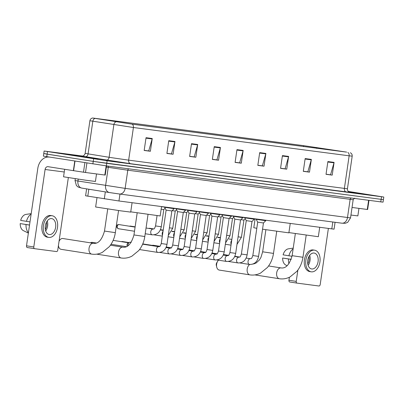 <?xml version="1.0" encoding="UTF-8"?>
<svg xmlns="http://www.w3.org/2000/svg" width="404" height="404" viewBox="0 0 404 404"><rect width="100%" height="100%" fill="white"/><g stroke="black" fill="none" stroke-linecap="round" stroke-linejoin="round"><path stroke-width="0.61" d="M335.073 222.301L334.073 229.164L118.958 200.985L85.603 195.794L86.613 188.875M46.031 153.833L43.753 153.576L43.38 156.126L106.358 165.882L380.775 201.884L383.058 202.141L383.426 199.591L381.149 199.334L383.426 199.591L383.8 197.041L348.223 191.42M82.714 156.045L44.122 151.025L107.1 160.782L106.727 163.332L381.149 199.334L93.248 161.378L106.727 163.332L106.358 165.882M47.49 151.611L47.117 154.161L93.248 161.378L43.753 153.576L47.117 154.161L46.743 156.712M355.096 192.551L348.324 191.521L355.096 192.551M92.662 158.121L67.443 154.586L89.153 157.924L98.051 159.05L92.662 158.121L67.443 154.586L89.153 157.924L98.051 159.05L92.662 158.121M346.496 152.101L131.921 124.144L92.9 118.049L303.636 145.652L346.496 152.101M346.662 152.121L303.439 145.622L92.657 118.008L132.113 124.174L346.662 152.121M146.036 137.708L144.178 150.46L150.379 151.273L152.237 138.522L146.036 137.708M144.193 150.354L148.712 150.944L152.141 138.961A2.575 1.964 -82.5 0 0 152.237 138.522M148.445 150.909L150.379 151.273M168.766 140.688L166.908 153.439L173.109 154.257L174.967 141.501L168.766 140.688M166.923 153.333L171.442 153.929L174.871 141.94A2.575 1.964 -82.5 0 0 174.967 141.501M171.175 153.894L173.109 154.257M191.501 143.673L189.638 156.424L195.839 157.237L197.697 144.486L191.501 143.673M189.653 156.318L194.173 156.909L197.601 144.925A2.575 1.964 -82.5 0 0 197.697 144.486M193.905 156.873L195.839 157.237M214.231 146.652L212.368 159.408L218.569 160.221L220.427 147.47L214.231 146.652M212.383 159.302L216.903 159.893L220.337 147.904A2.575 1.964 -82.5 0 0 220.427 147.47M216.635 159.858L218.569 160.221M327.881 161.565L326.023 174.316L332.219 175.129L334.083 162.378L327.881 161.565M326.038 174.21L330.558 174.806L333.987 162.817A2.575 1.964 -82.5 0 0 334.083 162.378M330.285 174.77L332.219 175.129M305.151 158.585L303.293 171.336L309.489 172.149L311.353 159.398L305.151 158.585M303.308 171.23L307.828 171.821L311.257 159.838A2.575 1.964 -82.5 0 0 311.353 159.398M307.555 171.786L309.489 172.149M282.421 155.601L280.563 168.352L286.759 169.165L288.618 156.414L282.421 155.601M280.578 168.246L285.098 168.842L288.527 156.853A2.575 1.964 -82.5 0 0 288.618 156.414M284.825 168.806L286.759 169.165M259.691 152.621L257.828 165.372L264.029 166.185L265.888 153.434L259.691 152.621M257.843 165.266L262.363 165.857L265.797 153.868A2.575 1.964 -82.5 0 0 265.888 153.434M262.095 165.822L264.029 166.185M236.961 149.637L235.098 162.388L241.299 163.201L243.157 150.45L236.961 149.637M235.113 162.282L239.633 162.873L243.067 150.889A2.575 1.964 -82.5 0 0 243.157 150.45M239.365 162.837L241.299 163.201M348.884 191.976L360.484 193.481L348.884 191.976M107.1 160.782L383.8 197.041M193.895 156.934L189.648 156.373M171.165 153.949L166.918 153.394M148.435 150.97L144.183 150.409M262.085 165.882L257.838 165.322M284.815 168.862L280.568 168.306M307.55 171.846L303.298 171.286M330.28 174.826L326.028 174.27M216.625 159.913L212.378 159.358M239.355 162.898L235.108 162.342M350.94 215.044L357.863 215.893L358.959 208.373M348.763 191.895L355.571 192.769L348.399 191.597M352.046 207.464L367.266 209.459L368.605 200.288M296.99 283.113L289.739 281.977A1.611 1.04 -81.1 0 1 289.724 281.977A1.611 1.04 -81.1 0 1 288.941 280.25L296.223 281.386L297.874 270.074M289.375 277.26L288.941 280.25M296.223 281.386A1.611 1.04 98.9 0 0 297.006 283.113A1.611 1.04 98.9 0 0 297.026 283.118L318.928 285.992A1.611 1.04 98.9 0 0 320.195 284.532L328.371 228.462M368.983 200.339L367.645 209.504L367.266 209.459M311.742 268.968A8.055 5.212 98.9 0 0 318.059 261.741A8.055 5.212 98.9 0 0 314.145 253.04A8.055 5.212 98.9 0 0 314.065 253.03A8.055 5.212 98.9 0 0 307.747 260.257A8.055 5.212 98.9 0 0 311.656 268.958A8.055 5.212 98.9 0 0 311.742 268.968M308.116 265.367A8.055 5.212 98.9 0 0 309.676 255.379M307.742 263.847A6.444 4.166 98.9 0 0 308.858 256.712M313.251 249.97A10.953 7.085 98.9 0 0 313.14 249.95A10.953 7.085 98.9 0 0 313.024 249.935A10.953 7.085 98.9 0 0 304.434 259.762A10.953 7.085 98.9 0 0 309.752 271.594A10.953 7.085 98.9 0 0 309.863 271.609M314.484 250.162A10.953 7.085 98.9 0 0 305.889 259.989A10.953 7.085 98.9 0 0 311.206 271.821A10.953 7.085 98.9 0 0 311.322 271.836A10.953 7.085 98.9 0 0 319.918 262.009A10.953 7.085 98.9 0 0 314.595 250.177A10.953 7.085 98.9 0 0 314.484 250.162M293.122 248.859A10.63 6.878 98.9 0 0 288.916 255.788L283.098 254.838A8.378 5.419 98.9 0 1 288.289 248.854L293.228 248.122M292.031 256.272L288.916 255.788M291.228 259.338L282.633 258.025L291.203 259.403M288.451 258.974A10.63 6.878 98.9 0 0 288.986 263.671M282.633 258.025A8.378 5.419 98.9 0 0 285.81 265.069A8.378 5.419 98.9 0 0 285.921 265.125M288.905 232.588L318.337 236.719L319.705 227.326M216.716 267.074L216.297 265.282A2.257 1.459 -81.1 0 1 216.665 262.918L217.61 261.337A5.479 3.54 98.9 0 0 216.716 267.074A5.479 3.54 98.9 0 0 219.281 270.084A5.479 3.54 98.9 0 0 219.342 270.089M218.519 260.186A5.479 3.54 98.9 0 0 217.61 261.337M262.539 229.204L288.87 232.856L290.239 223.457M255.096 218.847L253.798 227.74L256.813 228.3M92.339 242.385A5.479 3.54 98.9 0 0 92.284 242.375A5.479 3.54 98.9 0 0 92.223 242.37A5.479 3.54 98.9 0 0 90.415 242.829M130.744 211.837L160.171 215.968L161.544 206.575M62.873 238.517A5.479 3.54 98.9 0 0 62.812 238.512A5.479 3.54 98.9 0 0 62.756 238.501A5.479 3.54 98.9 0 0 59.449 240.587A5.479 3.54 98.9 0 0 59.029 241.415M58.418 245.576A5.479 3.54 98.9 0 0 58.55 246.324A5.479 3.54 98.9 0 0 61.12 249.334A5.479 3.54 98.9 0 0 61.176 249.339M96.995 197.672L95.637 206.984L120.513 210.812L130.704 212.1L132.078 202.707M252.833 255.55L257.707 222.139L263.448 222.978L258.575 256.389L252.833 255.55C251.121 260.1 251.344 257.954 250.369 258.722L246.167 258.065M257.707 222.139L256.166 219.311L265.731 220.71L265.797 220.251M241.385 254.05L246.263 220.64L252 221.478L247.127 254.884L241.385 254.05C239.673 258.595 239.895 256.454 238.921 257.217L234.719 256.56M246.263 220.64L244.718 217.812L254.283 219.205L254.353 218.751M229.942 252.545L234.815 219.14L240.552 219.973L235.678 253.384L229.942 252.545C228.225 257.096 228.447 254.954 227.472 255.717L223.271 255.06M234.815 219.14L233.275 216.307L242.834 217.706L242.905 217.246M218.493 251.046L223.367 217.635L229.103 218.473L224.23 251.884L218.493 251.046C216.776 255.591 216.999 253.449 216.024 254.217L211.822 253.555M223.367 217.635L221.826 214.807L231.391 216.201L231.457 215.746M207.045 249.541L211.918 216.135L217.655 216.968L212.782 250.379L207.045 249.541C205.328 254.091 205.55 251.95 204.576 252.712L200.374 252.056M211.918 216.135L210.378 213.307L219.943 214.701L220.008 214.246M195.597 248.041L200.47 214.63L206.207 215.468L201.333 248.879L195.597 248.041C193.88 252.586 194.102 250.445 193.127 251.212L188.926 250.551M200.47 214.63L198.93 211.802L208.494 213.196L208.56 212.741M184.148 246.541L189.022 213.13L194.758 213.969L189.885 247.374L184.148 246.541C182.436 251.086 182.653 248.945 181.679 249.707L177.477 249.051M189.022 213.13L187.481 210.302L197.046 211.696L197.112 211.242M152.328 245.405A2.899 1.874 -81.1 0 1 152.495 245.329A2.899 1.874 -81.1 0 1 153.146 245.243A2.899 1.874 -81.1 0 1 153.177 245.248A2.899 1.874 -81.1 0 1 153.207 245.253M172.7 245.036L177.573 211.625L183.31 212.464L178.437 245.874L172.7 245.036C170.988 249.586 171.205 247.44 170.23 248.208L166.029 247.551M177.573 211.63L176.033 208.797L185.598 210.196L185.663 209.737M161.252 243.536L166.125 210.125L171.867 210.964L166.988 244.375L161.252 243.536C159.54 248.081 159.757 245.94 158.782 246.703L142.632 244.178M166.125 210.125L164.585 207.297L174.149 208.691L174.215 208.237M127.937 245.804A2.899 1.874 -81.1 0 1 127.972 244.864A2.899 1.874 -81.1 0 1 129.598 242.329A2.899 1.874 -81.1 0 1 130.25 242.238A2.899 1.874 -81.1 0 1 130.28 242.243A2.899 1.874 -81.1 0 1 130.31 242.249M127.225 246.248A2.096 1.353 -81.1 0 1 127.033 244.703A2.096 1.353 -81.1 0 1 128.204 242.87L129.598 242.329M240.87 219.66L243.935 220.069L241.42 237.284L238.092 236.835M217.655 237.471A2.899 1.874 -81.1 0 1 217.822 237.395A2.899 1.874 -81.1 0 1 218.503 237.315L220.448 237.618M242.885 217.367L244.748 217.625M229.422 218.155L232.487 218.569L229.972 235.784L226.644 235.33M206.207 235.971A2.899 1.874 -81.1 0 1 206.373 235.896A2.899 1.874 -81.1 0 1 207.055 235.815L209.004 236.118M231.436 215.867L233.3 216.125M217.973 216.655L221.038 217.064L218.529 234.28L215.196 233.83M194.925 234.391L194.743 234.466A2.899 1.874 -81.1 0 1 194.925 234.391A2.899 1.874 -81.1 0 1 195.607 234.31L197.556 234.618M219.988 214.367L221.852 214.625M206.525 215.15L209.59 215.564L207.08 232.78L203.747 232.33M183.315 232.967A2.899 1.874 -81.1 0 1 183.477 232.891A2.899 1.874 -81.1 0 1 184.158 232.81L186.108 233.113M208.54 212.863L210.403 213.12M195.076 213.65L198.142 214.059L195.632 231.275L192.299 230.825M171.867 231.462A2.899 1.874 -81.1 0 1 172.028 231.391A2.899 1.874 -81.1 0 1 172.71 231.305L174.659 231.613M197.096 211.363L198.955 211.62M183.628 212.151L186.693 212.56L184.184 229.775L180.851 229.326M160.418 229.962A2.899 1.874 -81.1 0 1 160.58 229.886A2.899 1.874 -81.1 0 1 161.262 229.805L163.211 230.108M185.648 209.858L187.507 210.115M172.185 210.646L175.245 211.06L172.735 228.27L169.407 227.821M148.97 228.462A2.899 1.874 -81.1 0 1 149.132 228.386A2.899 1.874 -81.1 0 1 149.813 228.3L153.828 228.932M174.2 208.358L176.058 208.616M161.161 209.206L163.797 209.555L161.287 226.77L155.55 225.932C153.833 230.482 154.055 228.341 153.081 229.103L146.046 228.002M161.529 206.681L164.61 207.111M86.9 162.994L85.512 172.493L104.833 175.028L106.171 165.857M49.106 157.08A12.888 9.827 -82.5 0 0 37.809 168.347L26.507 245.814L33.79 246.955L45.091 169.488A3.222 2.459 97.5 0 1 47.94 166.675A3.222 2.459 97.5 0 1 47.985 166.68L73.371 170.655L74.765 161.095M33.79 246.955A1.611 1.04 98.9 0 0 34.572 248.682L27.305 247.546A1.611 1.04 -81.1 0 1 27.29 247.541A1.611 1.04 -81.1 0 1 26.507 245.814M27.29 247.541L34.572 248.682A1.611 1.04 98.9 0 0 34.593 248.687L56.494 251.561A1.611 1.04 98.9 0 0 57.762 250.101L68.332 177.649M106.55 165.908L105.212 175.073L104.833 175.028M85.512 172.493L73.371 170.655M49.308 234.537A8.055 5.212 98.9 0 0 55.626 227.311A8.055 5.212 98.9 0 0 51.712 218.609A8.055 5.212 98.9 0 0 51.631 218.599A8.055 5.212 98.9 0 0 45.314 225.826A8.055 5.212 98.9 0 0 49.222 234.527A8.055 5.212 98.9 0 0 49.308 234.537M45.682 230.936A8.055 5.212 98.9 0 0 47.243 220.943M45.309 229.411A6.444 4.166 98.9 0 0 46.425 222.281M50.818 215.534A10.953 7.085 98.9 0 0 50.707 215.519A10.953 7.085 98.9 0 0 50.591 215.499A10.953 7.085 98.9 0 0 42.001 225.331A10.953 7.085 98.9 0 0 47.319 237.163A10.953 7.085 98.9 0 0 47.43 237.178M52.05 215.731A10.953 7.085 98.9 0 0 43.455 225.558A10.953 7.085 98.9 0 0 48.773 237.39A10.953 7.085 98.9 0 0 48.889 237.406A10.953 7.085 98.9 0 0 57.484 227.578A10.953 7.085 98.9 0 0 52.161 215.746A10.953 7.085 98.9 0 0 52.05 215.731M31.128 214.13A10.63 6.878 98.9 0 0 26.482 221.352L20.665 220.407A8.378 5.419 98.9 0 1 25.856 214.423L31.204 213.63M29.997 221.902L26.482 221.352M29.537 225.023L20.2 223.594L29.527 225.094M26.018 224.543A10.63 6.878 98.9 0 0 28.421 232.689M20.2 223.594A8.378 5.419 98.9 0 0 23.376 230.639A8.378 5.419 98.9 0 0 23.488 230.689M64.645 169.286L63.549 176.806L86.163 180.285L95.43 181.457L96.526 173.937M89.481 157.701L72.351 155.303L89.481 157.701M332.8 222.003L331.79 228.911M88.814 189.229L87.799 196.192M105.323 191.885L104.308 198.849M119.968 194.077L118.958 200.985M78.235 179.149L77.952 181.078A6.444 4.959 99.1 0 0 81.84 188.102L78.214 187.082L76.407 185.552L75.023 180.548L125.139 188.38L350.526 217.892L347.708 222.331L345.228 223.316L341.789 223.18A6.444 4.914 97.5 0 1 341.698 223.165L119.539 194.021M351.172 198A1.611 1.227 -82.5 0 0 350.137 199.379L347.485 217.549A6.444 4.914 97.5 0 1 341.789 223.18L119.448 194.006A6.444 4.914 97.5 0 1 119.352 193.996L110.368 192.693M110.231 192.673L109.585 192.567A6.444 4.959 99.1 0 1 109.489 192.556L81.84 188.102A6.444 4.959 99.1 0 0 81.936 188.118L109.398 192.536M108.009 166.1A1.611 1.237 -80.9 0 1 108.252 167.357L105.601 185.527A6.444 4.959 99.1 0 0 109.489 192.556L119.448 194.006A6.444 4.914 97.5 0 0 125.139 188.38L127.79 170.205L106.383 167.054M354.737 198.349C354.808 197.874 354.288 198.329 353.177 199.722L127.79 170.205A1.611 1.227 -82.5 0 1 128.826 168.832M380.775 201.884L381.517 196.783M92.875 163.928L93.617 158.828M349.647 192.324L130.618 163.721A3.222 2.459 97.5 0 1 128.654 160.151L347.43 188.794C347.354 192.112 350.435 192.627 349.728 192.349L349.723 192.349M130.618 163.721L82.012 156.131M110.676 157.545L128.654 160.151L133.416 127.507L89.905 120.74L85.143 153.384L110.676 157.545M95.046 118.448A3.222 2.48 99.1 0 0 92.829 121.266L88.067 153.914A3.222 2.48 -80.9 0 1 85.148 156.767M116.094 121.836A3.222 2.48 99.1 0 0 113.877 124.654L109.115 157.297A3.222 2.48 -80.9 0 1 106.196 160.156M132.113 124.174A3.222 2.459 97.5 0 1 133.416 127.507L349.147 155.813A3.222 2.459 -82.5 0 0 347.849 152.48M350.334 152.752C351.697 153.459 352.313 154.591 352.192 156.151L349.147 155.813L344.385 188.456A3.222 2.459 97.5 0 0 346.349 192.021M316.564 147.511L316.443 148.354M303.636 145.652L303.49 146.652M236.896 150.081L243.067 150.889M259.626 153.06L265.797 153.868M282.356 156.045L288.527 156.853M305.086 159.024L311.257 159.838M327.816 162.009L333.987 162.817M214.165 147.096L220.337 147.904M191.435 144.112L197.601 144.925M168.705 141.132L174.871 141.94M145.975 138.148L152.141 138.961M306.192 235.158L302.965 257.267L292.127 255.687C289.557 264.504 285.906 268.589 281.174 267.933L281.033 267.913A5.479 3.54 -81.1 0 1 281.068 267.918M279.396 278.745A5.479 3.54 -81.1 0 1 279.341 278.735A5.479 3.54 -81.1 0 1 276.679 272.821A5.479 3.54 -81.1 0 1 280.977 267.908A5.479 3.54 -81.1 0 1 281.033 267.913L268.579 265.963M276.725 231.29L273.498 253.404L262.661 251.818L260.923 257.464L259.368 260.004L256.136 263.009L252.874 264.105M249.93 274.877A5.479 3.54 -81.1 0 1 249.874 274.871A5.479 3.54 -81.1 0 1 247.122 270.306A5.479 3.54 -81.1 0 1 249.738 264.479M148.031 214.403L144.804 236.517L133.961 234.936C131.396 243.753 127.745 247.834 123.013 247.182L122.872 247.162A5.479 3.54 -81.1 0 1 122.902 247.167M121.235 257.994A5.479 3.54 -81.1 0 1 121.18 257.984A5.479 3.54 -81.1 0 1 118.518 252.071A5.479 3.54 -81.1 0 1 122.816 247.152A5.479 3.54 -81.1 0 1 122.872 247.162L110.418 245.213M118.559 210.54L115.337 232.648L104.495 231.068C101.929 239.885 98.278 243.971 93.546 243.314L93.405 243.294A5.479 3.54 -81.1 0 1 93.435 243.299M91.769 254.126A5.479 3.54 -81.1 0 1 91.713 254.121A5.479 3.54 -81.1 0 1 89.052 248.202A5.479 3.54 -81.1 0 1 93.349 243.289A5.479 3.54 -81.1 0 1 93.405 243.294L62.812 238.512M249.606 264.463A2.899 1.874 -81.1 0 1 249.5 264.453A2.899 1.874 -81.1 0 1 249.47 264.448A2.899 1.874 -81.1 0 1 249.384 264.433A2.899 1.874 -81.1 0 1 248.071 261.252A2.899 1.874 -81.1 0 1 250.339 258.717A2.899 1.874 -81.1 0 1 250.369 258.722M238.158 262.964A2.899 1.874 -81.1 0 1 238.052 262.954A2.899 1.874 -81.1 0 1 238.022 262.948A2.899 1.874 -81.1 0 1 237.936 262.933A2.899 1.874 -81.1 0 1 236.623 259.752A2.899 1.874 -81.1 0 1 238.89 257.217A2.899 1.874 -81.1 0 1 238.921 257.217M226.715 261.459A2.899 1.874 -81.1 0 1 226.604 261.449A2.899 1.874 -81.1 0 1 226.573 261.449A2.899 1.874 -81.1 0 1 226.487 261.428A2.899 1.874 -81.1 0 1 225.179 258.247A2.899 1.874 -81.1 0 1 227.442 255.712A2.899 1.874 -81.1 0 1 227.472 255.717M215.266 259.959A2.899 1.874 -81.1 0 1 215.155 259.949A2.899 1.874 -81.1 0 1 215.125 259.944A2.899 1.874 -81.1 0 1 215.039 259.929A2.899 1.874 -81.1 0 1 213.731 256.747A2.899 1.874 -81.1 0 1 215.994 254.212A2.899 1.874 -81.1 0 1 216.024 254.217M203.818 258.454A2.899 1.874 -81.1 0 1 203.707 258.449A2.899 1.874 -81.1 0 1 203.677 258.444A2.899 1.874 -81.1 0 1 203.591 258.424A2.899 1.874 -81.1 0 1 202.283 255.242A2.899 1.874 -81.1 0 1 204.545 252.707A2.899 1.874 -81.1 0 1 204.576 252.712M192.37 256.954A2.899 1.874 -81.1 0 1 192.259 256.944A2.899 1.874 -81.1 0 1 192.233 256.939A2.899 1.874 -81.1 0 1 192.142 256.924A2.899 1.874 -81.1 0 1 190.834 253.742A2.899 1.874 -81.1 0 1 193.097 251.207A2.899 1.874 -81.1 0 1 193.127 251.212M180.921 255.454A2.899 1.874 -81.1 0 1 180.81 255.444A2.899 1.874 -81.1 0 1 180.785 255.439A2.899 1.874 -81.1 0 1 180.699 255.424A2.899 1.874 -81.1 0 1 179.386 252.237A2.899 1.874 -81.1 0 1 181.648 249.702A2.899 1.874 -81.1 0 1 181.679 249.707M128.982 242.567L122.276 241.516A2.096 1.596 97.5 0 1 122.306 241.521A2.096 1.353 -81.1 0 1 122.326 241.526A2.096 1.353 -81.1 0 1 122.346 241.531M169.473 253.949A2.899 1.874 -81.1 0 1 169.367 253.939A2.899 1.874 -81.1 0 1 169.337 253.934A2.899 1.874 -81.1 0 1 169.251 253.919A2.899 1.874 -81.1 0 1 167.938 250.738A2.899 1.874 -81.1 0 1 170.2 248.202A2.899 1.874 -81.1 0 1 170.23 248.208M121.609 241.703A2.096 1.353 -81.1 0 1 122.306 241.521M158.025 252.45A2.899 1.874 -81.1 0 1 157.919 252.439A2.899 1.874 -81.1 0 1 157.888 252.434A2.899 1.874 -81.1 0 1 157.802 252.419A2.899 1.874 -81.1 0 1 156.489 249.238A2.899 1.874 -81.1 0 1 158.752 246.703A2.899 1.874 -81.1 0 1 158.782 246.703M231.144 244.304A2.899 1.874 -81.1 0 1 230.906 242.238A2.899 1.874 -81.1 0 1 231.724 240.309M219.695 242.804A2.899 1.874 -81.1 0 1 219.458 240.733A2.899 1.874 -81.1 0 1 220.276 238.804M208.247 241.304A2.899 1.874 -81.1 0 1 208.01 239.234A2.899 1.874 -81.1 0 1 208.828 237.305M196.798 239.799A2.899 1.874 -81.1 0 1 196.561 237.734A2.899 1.874 -81.1 0 1 197.379 235.8M185.35 238.299A2.899 1.874 -81.1 0 1 185.118 236.229A2.899 1.874 -81.1 0 1 185.931 234.3M173.902 236.794A2.899 1.874 -81.1 0 1 173.669 234.729A2.899 1.874 -81.1 0 1 174.488 232.8M135.148 226.821L130.361 226.073A2.096 1.596 97.5 0 1 130.391 226.078A2.096 1.353 -81.1 0 1 130.416 226.083A2.096 1.353 -81.1 0 1 130.436 226.083M162.453 235.295A2.899 1.874 -81.1 0 1 162.221 233.224A2.899 1.874 -81.1 0 1 163.039 231.295M129.694 226.26A2.096 1.353 -81.1 0 1 130.391 226.078M118.943 224.579A2.096 1.353 -81.1 0 1 118.968 224.579A2.096 1.353 -81.1 0 1 118.988 224.584L118.912 224.573A2.096 1.596 97.5 0 1 118.943 224.579A2.096 1.353 -81.1 0 0 117.301 226.457A2.096 1.353 -81.1 0 0 118.316 228.72L134.502 231.25M152.323 234.845A2.899 1.874 -81.1 0 1 152.182 234.835A2.899 1.874 -81.1 0 1 152.096 234.815A2.899 1.874 -81.1 0 1 150.773 231.724A2.899 1.874 -81.1 0 1 153.081 229.103M118.342 228.72A2.096 1.353 -81.1 0 1 118.316 228.72C114.16 225.397 118.422 224.371 118.912 224.573M45.091 169.488L64.251 172.003M74.993 161.13L73.599 170.69M83.492 172.205L84.88 162.676M350.526 217.892L353.177 199.722M75.023 180.548L75.29 178.714M92.657 118.008C91.147 118.296 90.228 119.21 89.905 120.74M44.122 151.025L43.753 153.576M352.192 156.151L347.43 188.794M85.143 153.384C84.264 156.58 81.164 156.191 81.926 156.131M297.006 283.113L289.724 281.977M309.752 271.594L311.206 271.821M285.81 265.069L287.143 265.726M313.14 249.95L314.595 250.177M302.965 257.267C302.152 262.645 300.137 267.327 296.92 271.306L290.057 276.927C286.749 278.614 283.31 279.235 279.75 278.795L254.843 274.902M254.525 263.767L253.853 263.661M295.349 233.573L292.127 255.687M273.498 253.404C272.685 258.777 270.67 263.459 267.453 267.443L260.59 273.059C257.282 274.745 253.843 275.366 250.283 274.927L219.281 270.084M265.882 229.709L262.661 251.818M144.804 236.517C143.991 241.895 141.976 246.576 138.759 250.556L131.896 256.176C128.583 257.858 125.149 258.484 121.589 258.045L96.682 254.151M96.364 243.016L92.284 242.375M137.188 212.822L133.961 234.936M115.337 232.648C114.524 238.027 112.509 242.708 109.292 246.687L102.429 252.308C99.116 253.995 95.682 254.616 92.122 254.177L61.12 249.334M58.403 245.693L58.55 246.324M59.05 241.254L59.449 240.587M107.722 208.959L104.495 231.068M239.976 262.964L249.47 264.448C254.404 264.524 257.439 261.832 258.575 256.389M263.448 222.978L265.731 220.71M256.166 219.311L256.217 218.993M239.668 257.045L234.84 256.293M228.558 255.308L223.508 254.52M228.528 261.464L238.022 262.948C242.956 263.019 245.991 260.333 247.127 254.884M252 221.478L254.283 219.205M244.718 217.812L244.768 217.493M228.22 255.545L223.392 254.788M217.11 253.808L212.06 253.015M217.079 259.959L226.573 261.449C231.507 261.519 234.542 258.828 235.678 253.384M240.552 219.973L242.834 217.706M233.275 216.307L233.32 215.988M216.771 254.04L211.943 253.288M205.661 252.303L200.616 251.515M205.631 258.459L215.125 259.944C220.059 260.014 223.094 257.328 224.23 251.884M229.103 218.473L231.391 216.201M221.826 214.807L221.872 214.489M205.323 252.54L200.5 251.783M194.213 250.803L189.168 250.01M194.183 256.959L203.677 258.444C208.61 258.515 211.646 255.828 212.782 250.379M217.655 216.973L219.943 214.701M210.378 213.302L210.423 212.989M193.875 251.041L189.052 250.283M182.765 249.298L177.72 248.511M182.734 255.454L192.233 256.939C197.162 257.01 200.197 254.323 201.333 248.879M206.207 215.468L208.494 213.196M198.93 211.802L198.975 211.484M182.426 249.536L177.603 248.783M171.316 247.798L166.271 247.006M171.286 253.954L180.785 255.439C185.719 255.51 188.749 252.823 189.885 247.374M194.758 213.969L197.046 211.696M187.481 210.302L187.527 209.984M170.978 248.036L166.155 247.278M159.868 246.294L153.177 245.248M159.843 252.45L169.337 253.934C174.27 254.01 177.306 251.318 178.437 245.874M183.31 212.464L185.598 210.196M176.033 208.797L176.078 208.479M159.529 246.531L142.748 243.905M121.24 241.648L122.276 241.516M139.537 249.561L157.888 252.434C162.822 252.505 165.857 249.818 166.988 244.375M171.867 210.964L174.149 208.691M111.044 244.289L126.346 246.682M164.585 207.297L164.63 206.979M131.194 242.385L130.28 242.243M113.135 240.375L128.457 242.774M236.991 244.395L241.42 237.284M231.856 239.405L229.012 238.961M243.935 220.069L245.243 218.771M231.017 245.142L225.341 244.253M225.543 242.89L229.972 235.784M220.407 237.9L217.564 237.456M232.487 218.569L233.795 217.266M219.569 243.642L213.893 242.754M214.095 241.39L218.529 234.28M208.959 236.401L206.116 235.956M221.038 217.064L222.346 215.766M208.126 242.137L202.449 241.254M202.646 239.885L207.08 232.78M197.511 234.901L194.667 234.451M209.59 215.564L210.898 214.261M196.677 240.638L191.001 239.749M191.198 238.385L195.632 231.275M186.067 233.396L183.224 232.951M198.142 214.064L199.45 212.762M185.229 239.138L179.553 238.249M179.75 236.88L184.184 229.775M174.619 231.896L171.776 231.452M186.693 212.56L188.001 211.257M173.781 237.633L168.104 236.744M168.301 235.381L172.735 228.27M163.171 230.391L160.327 229.947M175.245 211.06L176.553 209.757M162.332 236.133L154.136 234.85M129.325 226.2L130.361 226.073M145.208 233.739L152.182 234.835C157.116 234.906 160.151 232.214 161.287 226.77M163.797 209.555L165.105 208.257M157.05 215.635L155.55 225.932M118.968 224.579L135.103 227.104M47.319 237.163L48.773 237.39M23.376 230.639L28.361 233.098M50.707 215.519L52.161 215.746"/></g></svg>
